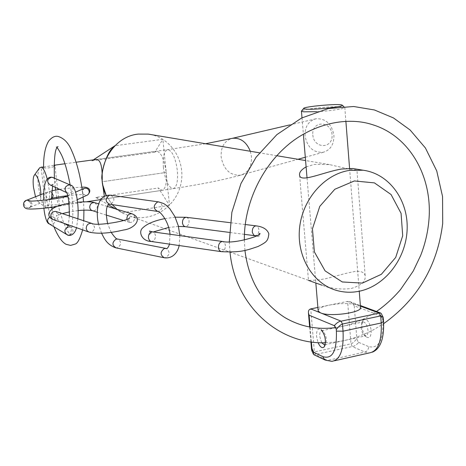 <?xml version="1.0" encoding="UTF-8"?>
<svg xmlns="http://www.w3.org/2000/svg" width="466" height="466" viewBox="0 0 466 466"><rect width="100%" height="100%" fill="white"/><g stroke="black" fill="none" stroke-linecap="round" stroke-linejoin="round"><path stroke-width="0.35" stroke-dasharray="2.33 1.75" d="M93.386 159.85L91.819 160.869L95.384 159.576M102.211 180.54L102.176 180.016M113.069 147.757L114.991 145.707L162.861 139.317L154.759 152.201L156.611 151.159C161.143 152.312 164.329 159.407 166.181 172.443L162.861 139.317M102.648 184.105L102.328 181.728L166.181 172.443C166.939 183.26 165.552 189.219 162.017 190.326L158.382 187.967L169.473 205.314L166.181 172.443L102.328 181.728L102.456 182.823M154.759 152.201L91.819 160.869M104.337 196.442L104.058 198.499L102.811 199.302L95.792 197.386L158.382 187.967M115.358 208.826L122.092 212.764L169.473 205.314M95.792 197.386L99.835 199.751M100.499 200.135L108.281 204.69M122.092 212.764L117.088 209.339L123.28 213.416L130.096 216.189C151.275 222.602 175.158 207.679 180.575 185.305C186.359 163.018 172.333 138.734 150.629 134.511M112.166 204.597L106.26 195.598L112.166 204.597M102.864 185.317L102.66 184.181M306.11 166.892L314.486 164.364L329.41 164.562C345.056 168.29 354.236 170.119 356.95 170.055L354.853 168.838M336.458 290.394L322.07 285.215C331.518 288.675 341.199 289.776 351.114 288.512C361.406 285.46 366.084 281.085 365.146 275.383L364.109 273.449L361.837 271.934L358.459 271.323L354.743 271.497L345.894 273.373L325.961 278.639L317.352 280.072L308.486 280.416L299.615 175.472M39.435 168.075C37.816 171.162 37.449 176.981 38.34 185.515C39.826 196.547 42.144 203.793 45.289 207.254L46.617 207.813C49.32 206.811 50.159 200.695 49.128 189.464L47.229 178.991M40.857 194.666C40.798 200.467 39.866 202.803 38.072 201.667L35.498 196.774M45.977 207.685L59.485 205.821C59.572 204.358 44.986 204.201 45.732 207.411L45.977 207.685M43.571 167.055L53.875 165.279M54.05 166.56C49.169 168.296 44.922 168.488 41.323 167.137M312.826 134.948C313.851 149.161 333.254 149.073 332.06 134.674C330.947 120.245 311.492 120.711 312.826 134.948M305.02 135.787C304.846 126.63 308.498 120.962 315.983 118.778C325.781 118.358 331.763 123.898 333.93 135.39C334.064 144.384 330.516 150.011 323.288 152.26C313.327 152.871 307.24 147.378 305.02 135.787M360.993 327.458L361.628 330.749L362.612 333.108L364.202 335.171L365.787 335.823C367.406 335.52 368.14 333.668 367.994 330.266C367.26 325.256 365.659 322.466 363.195 321.889L361.872 322.664L360.993 327.458M371.221 330.295C371.245 336.627 369.555 338.805 366.148 336.825C361.901 331.413 360.865 325.868 363.043 320.177C366.777 318.016 369.503 321.389 371.221 330.295M321.686 342.714L319.734 336.324C319.554 332.881 320.229 331.011 321.767 330.714L323.165 331.297C326.363 335.52 327.155 339.825 325.542 344.211L325.216 344.549M311.696 350.438L314.381 351.917L350.997 343.844C352.593 343.343 354.486 341.665 356.682 338.817L358.535 342.644C356.164 345.149 354.084 346.454 352.296 346.558L314.014 354.76M383.32 318.214L382.819 319.746L380.85 315.82L381.322 313.63M323.165 331.297L321.091 329.578C317.923 327.784 316.402 330.021 316.542 336.289L318.028 342.562M316.769 111.689C330.848 110.937 346.529 108.491 344.788 107.361L342.172 106.807C333.382 105.974 304.129 108.858 301.688 110.803M318.121 310.339C318.761 308.317 322.484 306.581 329.293 305.119C340.978 303.069 350.49 303.086 357.83 305.172L360.492 307.1M380.85 315.82L354.242 305.888L352.884 303.855L351.102 302.288L349.552 301.537L347.595 301.385L360.416 306.133M317.876 307.449L347.595 301.385L350.997 343.844L352.296 346.558L364.89 352.04C367.336 351.207 368.571 349.395 368.606 346.593C378.532 349.017 383.302 340.53 382.93 321.138L382.819 319.746M163.409 167.562C162.628 156.85 164.061 150.873 167.702 149.633C172.321 150.768 175.548 157.828 177.383 170.812C178.117 181.589 176.678 187.536 173.072 188.654C168.418 187.408 165.197 180.377 163.409 167.562M250.312 151.264L251.489 156.797C251.762 166.682 248.11 172.816 240.543 175.181C230.093 175.711 223.616 169.601 221.117 156.856C220.791 146.813 224.542 140.633 232.365 138.326M354.242 305.888L356.84 338.572M358.68 342.376L368.606 346.593M311.375 341.916L310.117 327.074M356.682 338.817L358.535 342.644M325.099 360.026L327.709 360.387L315.645 354.678L314.381 351.917L310.74 308.906M334.635 360.742L331.897 361.354L327.709 360.387L364.89 352.04L369.27 352.937L372.45 352.145M382.965 319.484L380.984 315.54M383.594 321.814L382.93 321.138M254.797 235.709L255.1 235.749C257.727 235.266 258.98 233.111 258.851 229.272L257.966 226.983L256.335 225.882M221 251.605L221.367 251.657C224.175 251.168 225.515 248.931 225.381 244.947L224.472 242.652L222.8 241.522M151.054 241.446L151.421 241.499C154.246 241.056 155.58 238.947 155.423 235.167L154.496 232.988L152.813 231.899M186.511 217.313L188.159 218.373L189.062 220.552C189.213 224.198 187.961 226.237 185.317 226.674M157.252 211.378L158.894 211.337C163.216 208.069 163.275 204.941 159.069 201.953M163.816 257.675L165.745 257.669C169.828 254.721 170.078 251.669 166.496 248.518M115.609 247.79L117.455 247.79C121.486 244.866 121.638 241.97 117.915 239.093M110.856 195.266C114.921 198.108 114.869 201.056 110.698 204.108L108.992 204.108M126.909 219.335L127.9 221.321L129.699 222.399C132.996 222.532 134.697 220.779 134.808 217.144L133.859 214.954L131.936 213.772M88.563 231.922L89.082 232.103C92.553 232.307 94.353 230.524 94.476 226.761L92.052 223.517M53.06 219.527L53.555 219.702C56.887 219.911 58.605 218.245 58.71 214.692L56.403 211.634M94.971 202.745L97.359 205.832C97.26 209.263 95.635 210.906 92.472 210.766L92.087 210.649M66.667 192.615L69.085 193.291C73.721 191.555 74.374 188.899 71.048 185.34M66.621 192.534L67.034 192.796M66.417 234.346L68.974 235.144C73.651 233.285 74.263 230.623 70.809 227.158L67.768 227.018M49.093 223.814L51.464 224.536C55.885 222.8 56.462 220.296 53.188 217.022L51.47 216.678L49.728 217.139M53.409 177.697C56.503 181.07 55.868 183.552 51.51 185.148L50.095 184.915L51.266 185.078L53.444 183.93L52.606 186.08M64.558 196.821L62.927 198.423L62.508 200.706C63.207 203.438 64.902 204.562 67.611 204.091L68.677 203.543M68.997 203.281L70.18 199.996L68.019 196.868M29.76 207.475L31.1 206.45L31.921 204.58L31.933 203.537L30.686 201.067M26.265 200.415L24.704 202.005L24.314 204.242C25.001 206.927 26.673 208.063 29.329 207.638L29.189 207.731C30.383 207.376 31.082 206.141 31.274 204.026L28.933 200.997M51.662 192.231L48.528 191.648L47.864 191.916L46.39 193.413L46.012 195.528C46.652 198.056 48.225 199.116 50.736 198.714L51.394 198.44M87.614 194.974L86.804 195.353C84.259 195.796 82.657 194.736 82.004 192.173L82.366 190.105L83.787 188.596M205.547 143.744L167.702 149.633L95.914 159.5L156.611 151.159M102.497 199.343L162.017 190.326M329.41 164.562L305.579 160.554M276.787 155.72L259.451 152.801M308.527 280.346L130.096 216.189M365.146 275.383L356.95 170.055M38.072 201.667L45.289 207.254M46.617 207.813L47.083 207.743M59.444 205.867L86.431 201.778M100.877 199.588L173.072 188.654C200.77 184.414 223.261 179.923 240.543 175.181L297.96 159.279M64.937 163.758L76.104 162.226M305.3 157.246L323.288 152.26M289.701 124.923L315.983 118.778M59.485 205.821L54.924 165.535M45.732 207.411L41.095 167.044M364.202 335.171L366.148 336.825M361.872 322.664L363.043 320.177M324.854 344.77L365.787 335.823M321.767 330.714L363.195 321.889M325.542 344.211L325.035 345.254M343.762 106.522L344.619 107.244M302.003 117.816L303.366 134.109M307.03 177.884L315.837 283.072M344.788 107.361L345.877 121.242M349.582 168.348L359.245 291.238M382.959 316.88L383.18 317.323M349.552 301.537L360.369 305.533M309.64 326.986L310.904 341.852M229.301 241.837L229.994 252.094M325.46 342.72L333.295 342.265L341.124 341.182L348.894 339.481L356.577 337.174L367.837 332.631L373.231 329.934L383.704 323.637M335.281 327.615C349.995 325.513 363.73 320.136 376.493 311.486M244.33 240.025L244.935 250.405M43.565 167.661C43.903 188.98 47.363 208.681 53.939 226.756M82.645 229.86L83.74 220.75M83.927 210.16L83.519 201.836M83.094 197.042L82.144 189.301M56.339 147.064L58.017 146.563M68.991 235.33L70.576 234.678C68.566 234.485 60.003 217.762 56.98 198.458M56.759 197.264L55.611 190.017M55.256 187.315L54.376 178.117M57.085 147.739L57.627 146.895M69.207 235.347C72.812 231.561 74.706 208.925 70.139 184.95M256.481 235.971L259.574 236.967L258.875 235.295L258.962 234.392M149.429 231.066L150.198 232.668L149.545 234.66C149.627 234.136 150.879 233.233 153.291 231.963M175.181 217.197L164.923 218.595M178.466 226.412L168.651 227.455M245.192 224.513L230.204 222.678M244.405 234.357L229.394 232.406M179.882 235.621L179.142 245.524M170.008 234.264L169.525 244.126M101.576 233.239L98.524 224.146M111.193 232.418L107.629 223.633M123.63 220.5L130.101 222.585L128.686 220.319L129.14 218.216M56.112 211.535L57.347 213.649L56.409 216.259C56.468 215.816 58.448 214.937 62.351 213.614M77.595 202.261L69.015 203.479L77.28 199.693M78.096 210.58L69.44 211.884M107.308 206.426L98.681 203.852M106.231 215.065L97.248 212.257M77.869 218.793L76.517 227.717M69.37 215.956L68.356 224.868M67.483 227.711L69.37 226.925L70.809 227.158L68.176 225.643M51.971 208.984C52.769 214.144 53.444 216.999 53.998 217.552L64.477 223.517M43.903 208.255L43.472 200.252M51.79 207.323L51.388 199.308M68.91 203.502L67.611 204.091C66.108 204.772 62.613 205.582 57.126 206.52M51.808 190.757L43.606 193.582M51.394 198.469L29.329 207.638M59.671 189.365C68.217 188.142 75.609 187.437 81.835 187.256M67.116 195.743C76.401 194.706 82.4 194.374 85.115 194.747C83.991 194.666 83.105 193.681 82.459 191.794L83.868 188.561M67.687 195.499L75.667 192.079"/><path stroke-width="0.7" d="M114.991 145.707L93.386 159.85M95.384 159.576L95.903 159.5C100.406 159.005 102.508 166.018 102.211 180.54M102.176 180.016C100.173 176.398 106.021 152.609 113.069 147.757M99.835 199.751L100.499 200.135M108.281 204.69L115.358 208.826M102.456 182.823L104.337 196.442M117.088 209.339L112.166 204.597L117.088 209.339M259.451 152.801L148.281 134.115L138.262 134.097C111.502 136.532 93.363 171.034 106.26 195.598L102.864 185.317M359.041 291.279C385.12 286.089 406.16 258.624 407.138 229.371C408.344 200.118 389.139 173.632 363.078 170.224L349.529 170.387C324.616 174.074 302.568 199.064 299.591 227.804C296.44 256.533 312.826 283.689 336.458 290.394C343.856 292.502 351.381 292.799 359.041 291.279M362.367 283.101L342.277 281.965L325.099 270.886L314.381 251.902L312.447 228.806L319.775 206.374L334.809 189.272L354.376 180.942L374.448 182.893L391.056 194.514L401.075 213.352L402.706 235.732L395.71 257.407L381.38 274.288L362.367 283.101M148.281 134.115L150.629 134.511M354.853 168.838L352.966 168.523L341.607 169.024C323.934 171.89 300.89 182.963 299.615 175.472C298.997 172.595 301.164 169.735 306.11 166.892M308.486 280.416L322.07 285.215M47.229 178.991C45.365 171.983 43.39 168.034 41.323 167.137L39.435 168.075M35.498 196.774L33.453 187.111C32.83 181.064 33.109 177.103 34.303 175.245C36.482 171.907 40.874 184.804 40.857 194.666M41.323 167.137L43.571 167.055M64.937 163.758L54.079 165.249L54.924 165.535L54.05 166.56M325.216 344.549L324.371 344.875L321.686 342.714M318.028 342.562C320.183 347.263 322.262 348.679 324.266 346.815C326.416 340.966 325.355 335.217 321.091 329.578M313.705 352.29L311.929 348.399L311.696 350.438L313.397 354.154L313.705 352.29L323.13 356.729L323.713 358.634L325.28 360.119L331.897 361.354C340.174 359.938 343.891 349.879 343.04 331.18L342.463 324.027L380.681 315.919L383.18 317.323L383.32 318.214L383.576 321.616L381.223 322.973L343.04 331.18L336.382 331.116C336.959 350.811 332.538 359.35 323.13 356.729M334.361 325.682L336.429 329.433C338.73 326.363 340.739 324.557 342.463 324.027L341.089 321.167C339.166 321.272 336.97 322.682 334.506 325.396L334.361 325.682L309.109 315.197L308.457 313.053C308.236 310.764 308.993 309.383 310.74 308.906L317.876 307.449M301.688 110.803L301.455 111.275L303.756 111.817L316.769 111.689M305.719 109.114L303.605 108.543C302.603 106.627 339.522 103.289 342.038 105.066C346.238 106.487 314.393 110.052 305.719 109.114M359.245 291.238L360.492 307.1C363.806 312.36 329.963 317.288 320.538 312.867L318.179 311.02L318.121 310.339M314.014 354.76L313.397 354.154M382.959 316.88L381.322 313.63L380.681 313.03L379.272 313.111L341.089 321.167L310.74 308.906M289.701 124.923L232.365 138.326C240.439 137.581 246.421 141.891 250.312 151.264M336.271 329.695L336.382 331.116M311.929 348.399L311.375 341.916M310.117 327.074L309.109 315.197M313.595 352.552L311.806 348.644M334.506 325.396L336.429 329.433M334.635 360.742L369.27 352.937C377.949 351.422 381.934 341.432 381.223 322.973L380.681 315.919L379.272 313.111L360.416 306.133M256.335 225.882L256.05 225.847C253.434 226.33 252.182 228.491 252.31 232.336L253.754 235.208L256.481 235.971M222.8 241.522L222.451 241.475C219.649 241.965 218.315 244.201 218.449 248.192L219.486 250.638L221.367 251.657C241.242 252.659 246.153 250.428 258.135 246.462C266.418 242.064 268.09 241.266 268.835 233.769C267.245 229.336 262.987 226.697 256.05 225.847L245.192 224.513M152.813 231.899L152.458 231.847C149.638 232.289 148.31 234.404 148.468 238.19L149.522 240.514L151.118 241.458L221 251.605M229.394 232.406L185.025 226.639L183.488 225.713L182.48 223.412C182.334 219.76 183.581 217.715 186.219 217.278L186.511 217.313M159.069 201.953L157.508 201.999C153.058 205.541 153.122 208.686 157.7 211.448C158.562 209.98 168.616 219.713 170.008 234.264M166.496 248.518L164.381 248.454C160.036 251.92 160.024 255.03 164.347 257.785C174.098 259.032 178.35 250.213 179.142 245.524M117.915 239.093L116.11 239.099C111.916 242.337 111.916 245.273 116.104 247.895L163.816 257.675M157.252 211.378L109.545 204.201C105.112 201.586 105.042 198.621 109.335 195.301L110.856 195.266M92.052 223.517L91.586 223.365C88.132 223.191 86.344 224.979 86.227 228.724L87.177 230.891L89.082 232.103C97.947 234.078 109.388 233.384 123.391 230.035C135.245 228.637 143.103 217.989 131.936 213.772C128.657 213.661 126.968 215.42 126.863 219.037L126.909 219.335M56.403 211.634L55.932 211.477C52.617 211.29 50.916 212.968 50.817 216.504L51.534 218.292L53.258 219.608L88.563 231.922M97.248 212.257L91.348 210.265L90.276 209.118L89.734 207.58C89.822 204.16 91.441 202.512 94.586 202.628L94.971 202.745M71.048 185.34L69.102 184.891C64.716 186.342 63.889 188.887 66.621 192.534M67.034 192.796L66.551 192.417C68.368 195.475 69.306 203.322 69.37 215.956M67.768 227.018C64.168 229.406 63.935 231.981 67.069 234.742C68.723 236.105 74.211 236.245 76.517 227.717M49.728 217.139C46.88 219.538 46.856 221.88 49.664 224.158L66.417 234.346M66.667 192.615L50.095 184.915C46.466 181.664 46.944 179.107 51.522 177.243L53.409 177.697M68.677 203.543L68.997 203.281M68.019 196.868L64.558 196.821M30.686 201.067L26.97 200.124L26.265 200.415M29.329 207.638L29.76 207.475M51.394 198.44L52.687 197.205L53.217 195.475L51.662 192.231M83.787 188.596L84.492 188.293C87.014 187.891 88.598 188.957 89.233 191.497L89.018 193.25L87.742 194.887L77.28 199.693M363.078 170.224L352.966 168.523M305.579 160.554L276.787 155.72M34.303 175.245L39.668 167.748M86.431 201.778L100.877 199.588M76.104 162.226L95.914 159.5M297.96 159.279L305.3 157.246M232.365 138.326L205.547 143.744M324.371 344.875L324.854 344.77M325.035 345.254L324.266 346.815M303.605 108.543L301.397 111.153M342.23 105.229L343.762 106.522M301.455 111.275L302.003 117.816M303.366 134.109L307.03 177.884M315.837 283.072L318.179 311.02M345.877 121.242L349.582 168.348M325.099 360.026L313.997 354.754M360.369 305.533L380.664 313.03M383.594 321.814C384.17 338.631 380.454 348.737 372.45 352.145M308.457 313.053L309.64 326.986M310.904 341.852L311.568 349.686M376.493 311.486C385.353 305.288 393.397 297.943 400.626 289.45L413.255 271.043L420.635 255.525C424.87 244.702 427.561 233.623 428.714 222.276C433.462 178.42 410.569 136.532 373.039 124.853C344.852 115.323 308.457 125.529 284.272 148.211C259.381 171.045 243.957 206.549 244.33 240.025M383.704 323.637C417.746 299.236 437.411 265.824 442.7 223.418L442.549 196.518L436.735 170.923L425.423 147.99L410.121 130.008L393.479 117.945L374.431 109.97L353.711 106.51L328.373 108.543L301.56 118.038L276.891 134.61L256.084 157.223L240.986 183.476L231.87 212.304L229.301 241.837M229.994 252.094C235.278 307.344 280.2 344.788 325.46 342.72M244.935 250.405C248.71 280.433 261.944 302.772 284.644 317.422C300.133 326.561 317.008 329.957 335.281 327.615M82.144 189.301C79.808 173.76 76.296 160.822 71.595 150.501C68.531 143.074 64.162 138.425 58.495 136.555C55.285 135.594 52.052 137.033 48.802 140.878C45.231 146.598 43.484 155.528 43.565 167.661M53.939 226.756C57.772 236.105 61.78 241.947 65.98 244.277L70.605 245.407L75.154 244.079C77.542 243.502 80.041 238.761 82.645 229.86M83.74 220.75L83.927 210.16M83.519 201.836L83.094 197.042M56.98 198.458L56.759 197.264M55.611 190.017L55.256 187.315M54.376 178.117C53.974 159.675 54.877 149.551 57.085 147.739M57.627 146.895L58.017 146.563M70.139 184.95C67.646 171.843 64.739 161.778 61.425 154.747C58.774 149.755 57.079 147.192 56.339 147.064M258.962 234.392L259.731 233.338C263.074 235.184 234.456 244.4 222.451 241.475L152.458 231.847L149.429 231.066M230.204 222.678L186.219 217.278L175.181 217.197M164.923 218.595C154.397 220.703 147.058 223.756 142.905 227.757C137.878 231.579 141.827 241.231 151.054 241.446M185.317 226.674L178.466 226.412M168.651 227.455L153.291 231.963M254.797 235.709L244.405 234.357M98.524 224.146C96.118 214.541 95.984 194.398 110.442 195.207L158.656 201.895L163.607 203.52L165.832 204.947L169.816 208.727L174.814 216.44L178.303 225.8L179.882 235.621M169.525 244.126C168.389 247.318 167.317 248.768 166.298 248.489L117.42 238.994C116.605 239.349 114.531 237.153 111.193 232.418M115.609 247.79C106.656 244.446 104.285 238.487 101.576 233.239M107.629 223.633C105.526 212.898 105.974 206.391 108.992 204.108M56.112 211.535L91.586 223.365C96.462 226.453 129.158 220.855 129.746 217.657L129.14 218.216M98.681 203.852L94.586 202.628C91.569 201.661 85.907 201.539 77.595 202.261M68.91 203.502L69.015 203.456C48.272 206.083 44.567 216.061 53.06 219.527M92.087 210.649C89.233 209.974 84.567 209.956 78.096 210.58M69.44 211.884L62.351 213.614M131.936 213.772L107.308 206.426M123.63 220.5L106.231 215.065M43.472 200.252L43.792 191.107L44.975 183.779L46.216 180.464L47.485 178.717L49.239 177.534L51.027 177.15L52.85 177.453L70.506 185.107C76.005 185.59 79.115 204.195 77.869 218.793M68.356 224.868L67.483 227.711M64.477 223.517L68.176 225.643M49.093 223.814C46.588 223.156 44.55 215.28 43.903 208.255M51.971 208.984L51.79 207.323M51.388 199.308L52.606 186.08M57.126 206.52C45.825 208.471 30.249 209.426 28.49 208.925C21.809 208.855 22.403 200.84 26.97 200.124L43.606 193.582M67.687 195.499L65.141 196.594C62.467 198.359 31.472 202.04 28.339 200.887L28.933 200.997M51.808 190.757L59.671 189.365M81.835 187.256C87.835 186.359 92.786 189.726 87.614 194.974M83.868 188.561L75.667 192.079M51.394 198.469C54.58 197.549 59.817 196.64 67.116 195.743"/></g></svg>
